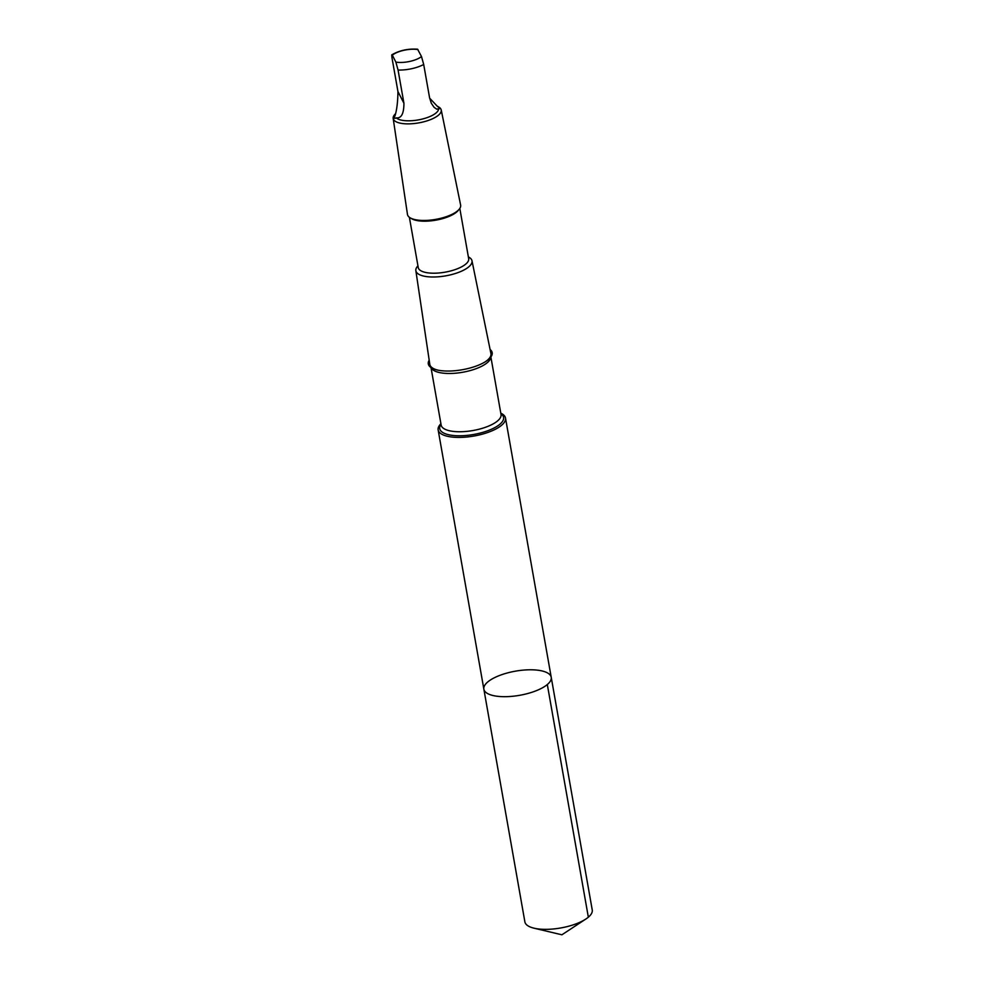 <?xml version="1.0" encoding="UTF-8"?>
<svg xmlns="http://www.w3.org/2000/svg" width="984" height="984" viewBox="0 0 984 984"><rect width="100%" height="100%" fill="white"/><g stroke="black" fill="none" stroke-linecap="round" stroke-linejoin="round"><path stroke-width="1.48" d="M498.937 675.725A34.194 12.251 170 0 1 551.224 677.299A34.194 12.251 170 0 1 519.663 695.307A34.194 12.251 170 0 1 483.857 689.169A34.194 12.251 170 0 1 498.937 675.725M524.878 921.848A34.206 12.263 -10 0 0 534.017 928.183A34.206 12.263 -10 0 0 577.178 923.423A34.206 12.263 -10 0 0 585.837 919.044A34.206 12.263 -10 0 0 592.245 909.966L551.224 677.299A34.194 12.251 170 0 1 519.663 695.307A34.194 12.251 170 0 1 483.857 689.169L524.878 921.848M396.232 117.859C401.337 118.523 403.895 113.664 403.932 103.283L398.065 70.036L395.863 62.09L392.333 55.166C391.681 54.009 391.595 55.055 392.075 58.302L397.942 91.537C397.819 101.696 396.859 109.716 395.076 115.608C393.858 118.203 394.24 118.966 396.232 117.859A22.054 7.909 -10 0 0 420.574 119.458A22.054 7.909 -10 0 0 438.606 108.658C440.328 108.953 439.946 108.203 437.449 106.407L429.651 98.179M417.966 49.594A16.814 6.027 -10 0 0 397.757 52.152A16.814 6.027 -10 0 0 392.333 55.166L391.89 54.784C399.492 50.418 408.053 48.56 417.585 49.2L421.496 56.531L423.698 64.477L429.565 97.711L431.299 103.234L434.067 107.305L436.761 109.199L438.606 108.658M440.906 423.723A34.194 12.251 -10 0 0 438.151 429.91A34.194 12.251 -10 0 0 473.956 436.035A34.194 12.251 -10 0 0 505.505 418.028A34.194 12.251 -10 0 0 500.782 413.169M429.184 360.218A32.423 11.623 -10 0 0 437.732 370.107A32.423 11.623 -10 0 0 485.444 361.694A32.423 11.623 -10 0 0 490.081 349.48M417.929 265.778L417.339 266.504A28.499 10.209 -10 0 0 415.851 270.649L429.799 364.314A31.033 11.119 -10 0 0 438.298 370.23M484.952 362.001A31.033 11.119 -10 0 0 490.918 353.539L471.988 260.748A28.499 10.209 -10 0 0 469.171 257.365L468.359 256.885M415.851 270.649A28.499 10.209 -10 0 0 445.703 275.852A28.499 10.209 -10 0 0 471.988 260.748M409.381 217.304L418.249 267.574A25.609 9.176 -10 0 0 445.063 272.174A25.609 9.176 -10 0 0 468.679 258.681L459.811 208.411M395.113 114.082L394.449 114.882A24.391 8.745 -10 0 0 393.182 118.437L407.474 214.45A26.986 9.668 -10 0 0 410.18 217.833L411.619 218.694A25.609 9.176 -10 0 0 435.887 220.158A25.609 9.176 -10 0 0 458.187 210.478L459.257 209.174A26.986 9.668 -10 0 0 460.623 205.078L441.226 109.962A24.391 8.745 -10 0 0 438.815 107.059L437.203 106.1M410.18 217.833A26.986 9.668 -10 0 0 435.752 219.37A26.986 9.668 -10 0 0 459.257 209.174M393.182 118.437A24.391 8.745 -10 0 0 418.729 122.889A24.391 8.745 -10 0 0 441.226 109.962M547.313 684.52L588.346 917.199M441.017 424.325A32.423 11.623 -10 0 0 473.673 434.473A32.423 11.623 -10 0 0 500.893 413.772M431.004 367.561L441.152 425.076A30.393 10.898 -10 0 0 472.984 430.525A30.393 10.898 -10 0 0 501.028 414.522L490.881 356.995M431.115 367.635A30.393 10.898 -10 0 0 462.701 372.259A30.393 10.898 -10 0 0 490.807 357.106M398.065 70.036A22.054 7.909 -10 0 0 423.698 64.477M395.863 62.09A16.814 6.027 -10 0 0 421.496 56.531M403.932 103.283L397.942 91.537M534.017 928.183L561.901 934.8L585.837 919.044M438.151 429.91L483.857 689.169M505.505 418.028L551.224 677.299"/></g></svg>
